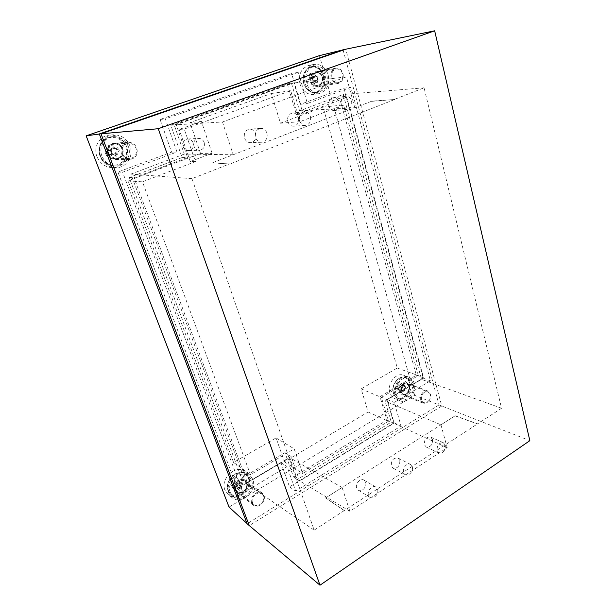 <?xml version="1.0" encoding="UTF-8"?>
<svg xmlns="http://www.w3.org/2000/svg" width="616" height="616" viewBox="0 0 616 616"><rect width="100%" height="100%" fill="white"/><g stroke="black" fill="none" stroke-linecap="round" stroke-linejoin="round"><path stroke-width="0.46" stroke-dasharray="3.08 2.31" d="M399.838 460.375C399.946 466.035 397.69 468.622 393.054 468.129L391.299 465.85C391.168 460.206 393.408 457.603 398.028 458.05L399.838 460.375M412.243 466.759C413.69 470.963 408.701 476.753 405.367 474.697L403.596 472.387C402.132 468.191 407.099 462.408 410.418 464.395L412.243 466.759M432.532 439.424C432.663 444.798 430.569 447.339 426.241 447.031L424.37 444.652C424.224 439.293 426.303 436.744 430.615 437.006L432.532 439.424M445.33 445.229C445.445 450.712 443.32 453.307 438.954 453.014L437.075 450.596C436.944 445.137 439.054 442.527 443.405 442.765L445.33 445.229M365.604 482.313C367.213 486.632 361.707 492.584 358.273 490.197L356.656 488.041C355.032 483.729 360.499 477.793 363.925 480.11L365.604 482.313M377.562 489.327C379.179 493.724 373.596 499.83 370.124 497.412L368.491 495.226C366.859 490.837 372.411 484.746 375.875 487.087L377.562 489.327M255.755 133.795C256.633 138.785 254.885 141.749 250.52 142.673C247.67 142.589 245.684 141.049 244.537 138.046C243.636 133.125 245.322 130.161 249.595 129.144C252.537 129.16 254.585 130.708 255.755 133.795M266.959 133.148C267.845 138.269 266.058 141.303 261.615 142.25C258.72 142.165 256.695 140.587 255.54 137.507C254.631 132.463 256.356 129.414 260.707 128.374C263.702 128.39 265.781 129.984 266.959 133.148M338.939 102.264C339.662 106.838 338.176 109.617 334.465 110.603C331.785 110.634 329.914 109.132 328.867 106.083C328.12 101.563 329.575 98.776 333.225 97.728C335.974 97.644 337.876 99.153 338.939 102.264M351.551 100.893C352.275 105.575 350.758 108.424 346.993 109.432C344.267 109.463 342.38 107.923 341.318 104.797C340.579 100.162 342.057 97.313 345.761 96.242C348.556 96.158 350.481 97.705 351.551 100.893M298.46 117.61C299.253 122.376 297.651 125.241 293.639 126.203C290.868 126.195 288.935 124.671 287.834 121.637C287.017 116.932 288.573 114.06 292.508 113.013C295.357 112.974 297.343 114.499 298.46 117.61M310.41 116.578C311.211 121.468 309.579 124.401 305.498 125.387C302.687 125.371 300.724 123.808 299.607 120.698C298.791 115.877 300.377 112.936 304.381 111.866C307.276 111.827 309.286 113.398 310.41 116.578M299.592 110.841L354.785 107.754L371.918 101.132L394.794 99.476L229.953 164.033L212.697 162.693L233.21 154.762L184.299 154.069L174.174 124.917L291.468 83.237L299.592 110.841L343.197 94.487L421.544 379.371L385.062 401.047L391.26 422.091L297.32 479.487L289.743 457.665L246.138 483.568L130.885 174.097L184.299 154.069M394.74 99.284L424.077 87.803L501.563 408.254L477.446 423.939L455.055 415.854L440.956 424.801L385.062 401.047M440.956 424.801L447.185 447.732L349.88 511.311L342.096 487.51L325.61 497.959L344.252 510.579L477.446 423.939M344.252 510.579L314.152 530.153L191.953 178.663L229.884 163.817M191.953 178.663L130.885 174.097M424.077 87.803L343.197 94.487M501.563 408.254L421.544 379.371M447.185 447.732L391.26 422.091M349.88 511.311L297.32 479.487M342.096 487.51L289.743 457.665M314.152 530.153L246.138 483.568M343.058 49.773L439.023 404.92L529.845 440.663M439.023 404.92L247.131 523.777M354.785 107.754L346.385 76.869L222.484 121.976L174.174 124.917M222.484 121.976L233.21 154.762M346.385 76.869L291.468 83.237M325.61 497.959L455.055 415.854M455.016 415.715L477.408 423.793M325.564 497.805L344.205 510.418M371.918 101.132L212.697 162.693M212.766 162.901L229.953 164.033M371.972 101.317L394.794 99.476M204.173 142.473C203.103 139.801 201.247 138.446 198.606 138.415C194.656 139.278 193.116 141.903 193.971 146.277C195.018 148.872 196.82 150.219 199.376 150.319C203.411 149.534 205.013 146.916 204.173 142.473M193.147 142.951C192.1 140.356 190.275 139.039 187.695 139C183.83 139.847 182.321 142.396 183.175 146.639C184.199 149.164 185.97 150.473 188.465 150.566C192.423 149.804 193.978 147.27 193.147 142.951M389.843 392.661C386.817 383.73 396.242 371.964 403.673 375.236C406.26 376.26 408.015 378.309 408.932 381.389C411.896 390.398 402.31 402.186 394.802 398.606C392.4 397.559 390.744 395.572 389.843 392.661M395.01 394.756C391.976 385.755 401.455 373.874 408.916 377.161C411.519 378.185 413.274 380.257 414.198 383.36C417.163 392.438 407.523 404.342 399.984 400.739C397.566 399.692 395.911 397.697 395.01 394.756M399.853 391.876C399.561 385.855 401.894 382.936 406.845 383.106L409.447 386.178C409.717 392.23 407.361 395.141 402.379 394.895L399.853 391.876M420.666 400.154C420.397 393.932 422.784 390.898 427.827 391.037L430.461 394.202C430.7 400.454 428.289 403.472 423.223 403.257L420.666 400.154M299.992 84.069C298.206 74.305 301.209 68.076 309.009 65.373C315.723 64.796 320.405 68.276 323.061 75.806C324.763 85.84 321.552 92.053 313.421 94.433C307.068 94.725 302.595 91.268 299.992 84.069M304.966 83.299C303.18 73.435 306.214 67.136 314.068 64.418C320.82 63.833 325.533 67.352 328.205 74.967C329.906 85.1 326.657 91.376 318.472 93.778C312.081 94.063 307.577 90.575 304.966 83.299M310.841 81.189C309.956 76.222 311.504 73.081 315.469 71.756C318.803 71.502 321.129 73.258 322.461 77.023C323.323 82.059 321.721 85.201 317.671 86.44C314.43 86.617 312.158 84.869 310.841 81.189M331.1 78.001C330.215 72.827 331.808 69.562 335.882 68.191C339.3 67.937 341.68 69.77 343.027 73.697C343.89 78.94 342.242 82.205 338.084 83.491C334.757 83.668 332.432 81.843 331.1 78.001M96.989 156.703C92.962 147.078 99.769 135.566 109.671 135.081C117.564 134.996 123.146 138.692 126.419 146.177C130.554 156.372 122.615 168.276 111.981 167.644C104.974 167.098 99.977 163.448 96.989 156.703M100.262 156.68C96.212 146.939 103.088 135.289 113.082 134.804C121.044 134.719 126.68 138.454 129.976 146.023C134.142 156.341 126.126 168.384 115.392 167.737C108.324 167.19 103.28 163.502 100.262 156.68M107.792 153.977C106.429 147.917 108.639 144.275 114.422 143.058C118.287 143.097 121.029 144.96 122.646 148.656C123.962 154.916 121.606 158.543 115.577 159.536C111.927 159.336 109.332 157.48 107.792 153.977M121.398 153.738C120.012 147.393 122.307 143.582 128.305 142.304C132.317 142.35 135.158 144.306 136.821 148.171C138.169 154.716 135.713 158.512 129.46 159.552C125.679 159.344 122.992 157.403 121.398 153.738M224.894 490.02C219.897 478.801 236.097 464.002 244.991 471.417L248.487 476.099C253.407 487.433 236.837 502.302 227.935 494.271L224.894 490.02M228.998 493.331C223.97 482.012 240.302 467.043 249.249 474.497L252.76 479.225C257.704 490.644 241.01 505.69 232.047 497.613L228.998 493.331M235.004 489.766C232.501 484.091 240.71 476.599 245.183 480.403L246.885 482.713C249.365 488.411 241.064 495.918 236.583 491.961L235.004 489.766M251.713 502.902C249.164 497.05 257.619 489.196 262.2 493.1L263.933 495.472C266.459 501.355 257.919 509.232 253.33 505.166L251.713 502.902M195.434 161.6L190.275 161.569L212.096 153.253L200.523 153.43L128.066 180.834L233.564 462.423L276.068 437.914L284.43 461.769L368.152 411.981L361.138 388.889L397.297 368.045L323.038 107.092L280.426 123.208L271.402 93.501L190.021 122.584L201.432 121.468L179.164 129.46L184.238 129.052L195.434 161.6L142.473 181.828L250.466 474.659L294.186 448.856L302.656 473.504L388.442 421.244L381.389 397.397L418.356 375.591L343.666 104.974L299.869 121.706L290.714 90.721L184.238 129.052M271.402 93.501L290.714 90.721M200.523 153.43L190.021 122.584M247.047 523.538L249.295 525.594L441.764 406.006L345.761 49.211L342.08 50.104M229.044 507.083L414.63 395.31L441.764 406.006M99.338 134.026L101.001 133.795M414.63 395.31L319.458 55.625M298.337 72.334L165.358 118.865L176.961 152.013L122.638 172.226L243.089 492.962L287.087 466.62L295.657 491.098L401.062 425.987L394.232 402.464L430.461 380.773L350.889 87.295L307.384 103.488L298.337 72.334L291.63 73.543L160.083 119.473L171.587 152.121L117.918 172.026L237.391 488.519L280.973 462.639L289.505 486.856L394.063 422.807L387.241 399.53L423.215 378.162L343.751 88.257L300.631 104.25L291.63 73.543M300.631 104.25L307.384 103.488M343.751 88.257L350.889 87.295M423.215 378.162L430.461 380.773M387.241 399.53L394.232 402.464M394.063 422.807L401.062 425.987M289.505 486.856L295.657 491.098M280.973 462.639L287.087 466.62M237.391 488.519L243.089 492.962M117.918 172.026L122.638 172.226M171.587 152.121L176.961 152.013M160.083 119.473L165.358 118.865M241.557 478.201L284.985 452.621L293.462 476.93L386.925 420.12L379.98 396.666L416.362 375.236L339.67 98.213L296.396 114.507L287.325 83.899L170.825 125.233L182.09 157.55L129.191 177.462L241.557 478.201L247.309 482.49L291.145 456.464L299.661 481.042L393.886 423.292L386.933 399.584L423.577 377.824L346.77 97.39L303.095 113.891L293.986 82.837L176.214 124.717L187.58 157.527L134.042 177.747L247.309 482.49M284.985 452.621L291.145 456.464M293.462 476.93L299.661 481.042M129.191 177.462L134.042 177.747M182.09 157.55L187.58 157.527M170.825 125.233L176.214 124.717M287.325 83.899L293.986 82.837M296.396 114.507L303.095 113.891M339.67 98.213L346.77 97.39M416.362 375.236L423.577 377.824M379.98 396.666L386.933 399.584M386.925 420.12L393.886 423.292M280.426 123.208L299.869 121.706M323.038 107.092L343.666 104.974M397.297 368.045L418.356 375.591M361.138 388.889L381.389 397.397M368.152 411.981L388.442 421.244M284.43 461.769L302.656 473.504M276.068 437.914L294.186 448.856M233.564 462.423L250.466 474.659M128.066 180.834L142.473 181.828M190.275 161.569L179.164 129.46M212.096 153.253L201.432 121.468M402.695 390.798L398.775 389.72L400.277 392.615L405.151 390.244L404.943 389.505L401.27 388.48L401.771 387.195L404.558 385.963L403.857 383.483L405.12 386.032L404.466 386.417L405.189 387.449L404.943 389.505L402.695 390.798L401.563 389.597L401.578 388.126L400.924 388.511L401.64 391.006L402.294 390.621L398.098 389.366L396.142 390.937L401.64 391.006M398.906 378.478C404.05 376.145 407.653 377.654 409.717 382.998C410.803 388.881 408.97 393.57 404.212 397.074C399.106 399.491 395.48 398.028 393.331 392.685C392.2 386.717 394.055 381.982 398.906 378.478M396.088 394.117C393.393 386.109 401.832 375.544 408.47 378.486C410.764 379.394 412.327 381.235 413.143 383.984C415.785 392.053 407.222 402.633 400.523 399.445C398.367 398.513 396.889 396.735 396.088 394.117M421.398 399.892C421.159 394.363 423.284 391.661 427.766 391.791L430.099 394.594C430.322 400.154 428.174 402.841 423.669 402.656L421.398 399.892M401.27 388.48L402.456 391.322M396.142 390.937L395.426 388.457L397.382 386.887L397.89 385.593L397.543 383.06L399.73 381.774L400.077 384.307L401.07 384.715L403.857 383.483M398.775 389.72L398.098 389.366M400.077 384.307L404.011 386.232L399.73 381.774M397.543 383.06L401.817 387.526L397.89 385.593M399.091 389.774L402.748 390.806L402.956 391.545L400.277 392.615M405.151 390.244L402.956 391.545M401.771 387.195L405.174 388.912L405.821 388.527L405.12 386.032M397.382 386.887L401.578 388.126L401.817 387.526L404.466 386.417L401.07 384.715M401.601 386.786L403.803 385.485M395.426 388.457L400.924 388.511M404.558 385.963L405.821 388.527M309.971 82.298L311.195 83.075L312.605 86.494L315.238 85.539L317.625 81.913L317.356 80.958L313.837 82.121L314.422 80.696L317.679 79.61L316.77 76.399L317.494 76.769L316.709 77.054L317.61 78.517L317.356 80.958L314.699 81.913L313.228 80.088L313.213 78.301L312.42 78.586L313.351 81.836L314.137 81.551L307.507 83.268L313.351 81.836M310.202 67.421C316.439 66.074 320.882 68.946 323.508 76.053C324.971 83.537 322.838 88.727 317.101 91.615C310.911 93.101 306.445 90.282 303.696 83.152C302.171 75.537 304.343 70.293 310.202 67.421M306.275 82.829C304.689 74.043 307.399 68.453 314.399 66.043C320.382 65.542 324.563 68.669 326.927 75.422C328.444 84.423 325.571 89.998 318.31 92.146C312.612 92.415 308.601 89.312 306.275 82.829M331.947 77.739C331.162 73.135 332.578 70.224 336.205 69.007C339.239 68.792 341.356 70.424 342.55 73.905C343.32 78.563 341.857 81.466 338.161 82.613C335.204 82.775 333.125 81.15 331.947 77.739M313.837 82.121L315.238 85.539M307.507 83.268L306.575 80.034L309.047 79.071L309.64 77.639L309.04 74.066L311.696 73.127L312.289 76.7L313.505 77.485L316.77 76.399M312.289 76.7L316.139 76.692L315.869 75.722L311.696 73.127M309.04 74.066L313.213 76.669L313.482 77.639L309.64 77.639M311.195 83.075L314.699 81.913L314.976 82.875L312.605 86.494M317.625 81.913L314.976 82.875M314.422 80.696L318.41 80.011L317.494 76.769M309.047 79.071L313.213 78.301L313.482 77.639L316.139 76.692L316.709 77.054L313.505 77.485M313.213 76.669L315.869 75.722M306.575 80.034L312.42 78.586M317.679 79.61L318.41 80.011M109.74 154.177L111.35 154.97L113.067 158.789L116.424 157.573L117.371 154.115L116.971 153.061L114.715 153.761L115.408 152.144L119.319 150.828L118.002 147.301L115.962 148.749L117.202 150.327L116.971 153.061L113.583 154.277L111.596 152.329L111.496 150.343L110.487 150.704L111.827 154.269L112.836 153.908L109.74 154.177L106.345 155.494L111.827 154.269M108.193 138.007C116.208 136.144 122.068 139.101 125.772 146.862C127.989 155.101 125.456 161.007 118.18 164.564C110.256 166.589 104.358 163.71 100.47 155.917C98.16 147.517 100.739 141.549 108.193 138.007M101.94 156.071C98.329 147.393 104.497 137.014 113.421 136.636C120.459 136.598 125.433 139.917 128.351 146.608C132.047 155.748 124.979 166.436 115.477 165.92C109.148 165.458 104.635 162.177 101.94 156.071M122.384 153.423C121.152 147.771 123.2 144.383 128.544 143.258C132.101 143.312 134.619 145.045 136.097 148.471C137.299 154.285 135.12 157.657 129.576 158.597C126.203 158.42 123.801 156.695 122.384 153.423M114.715 153.761L116.424 157.573M106.345 155.494L104.997 151.944L108.401 150.643L109.101 149.01L107.923 145.153L111.304 143.951L112.474 147.809L114.083 148.61L118.002 147.301M112.474 147.809L115.215 148.379L114.822 147.316L111.304 143.951M107.923 145.153L111.419 148.525L111.819 149.588L109.101 149.01M111.35 154.97L113.583 154.277L113.983 155.332L113.067 158.789M117.371 154.115L113.983 155.332M115.408 152.144L118.303 151.944L116.971 148.387M108.401 150.643L111.496 150.343L111.819 149.588L115.215 148.379L115.962 148.749L114.083 148.61M111.419 148.525L114.822 147.316M104.997 151.944L110.487 150.704M119.319 150.828L118.303 151.944M236.844 486.771L235.212 485.824L236.367 486.109L237.776 489.22L242.234 487.156L241.934 486.37L239.062 484.515L239.647 483.067L242.897 481.604L241.919 478.971L242.019 482.574L241.218 483.052L242.165 484.107L241.934 486.37L238.638 487.818L237.684 486.763L237.645 485.162L236.829 485.647L237.83 488.296L238.638 487.818L235.096 485.755L232.494 487.757L237.83 488.296M234.735 474.382C241.133 471.402 245.738 472.726 248.541 478.363C250.15 484.661 248.032 489.928 242.173 494.155C235.843 497.235 231.208 495.972 228.282 490.344C226.611 483.945 228.759 478.624 234.735 474.382M230.33 492.538C225.872 482.474 240.402 469.161 248.356 475.822L251.459 479.995C255.856 490.143 241.041 503.518 233.071 496.365L230.33 492.538M252.545 502.602C250.273 497.397 257.804 490.413 261.869 493.886L263.409 495.995C265.658 501.224 258.065 508.223 253.985 504.62L252.545 502.602M239.062 484.515L240.471 487.618M232.494 487.757L231.493 485.115L234.103 483.121L234.688 481.666L233.941 479.055L236.66 477.469L237.391 480.072L238.654 480.434L241.919 478.971M237.391 480.072L240.633 482.882L236.66 477.469M233.941 479.055L237.915 484.492L234.688 481.666M236.367 486.109L239.224 487.98L239.524 488.765L237.776 489.22M242.234 487.156L239.524 488.765M239.647 483.067L242.211 485.693L243.012 485.223L242.019 482.574M234.103 483.121L237.645 485.162L240.633 482.882L241.218 483.052L238.654 480.434M237.614 483.699L240.332 482.097M231.493 485.115L236.829 485.647M242.897 481.604L243.012 485.223M400.731 391.691L402.98 394.379C407.407 394.594 409.501 392.007 409.263 386.625L406.953 383.891C402.541 383.737 400.469 386.34 400.731 391.691M409.34 386.247C411.496 392.916 401.717 398.791 399.961 391.815C397.774 385.054 407.661 379.256 409.34 386.247M393.501 393.07C390.814 385.1 399.222 374.582 405.844 377.516C408.138 378.424 409.694 380.257 410.51 382.998C413.151 391.029 404.612 401.563 397.928 398.383C395.78 397.451 394.302 395.68 393.501 393.07M311.819 80.904C312.99 84.184 315.015 85.739 317.902 85.578C321.498 84.469 322.915 81.674 322.153 77.2C320.975 73.858 318.903 72.295 315.946 72.519C312.412 73.689 311.034 76.484 311.819 80.904M322.33 77.069C325.117 85.84 313.29 90.175 310.972 81.143C308.139 72.249 320.127 68.053 322.33 77.069M303.78 83.214C302.194 74.482 304.889 68.915 311.865 66.52C317.833 66.02 321.999 69.123 324.363 75.845C325.879 84.792 323.015 90.344 315.785 92.485C310.102 92.754 306.098 89.666 303.78 83.214M108.84 153.677C110.218 156.803 112.528 158.451 115.785 158.628C121.136 157.727 123.223 154.501 122.053 148.941C120.621 145.669 118.187 144.005 114.761 143.959C109.609 145.037 107.638 148.279 108.84 153.677M122.484 148.71C126.48 158.312 111.365 163.848 107.954 153.915C103.888 144.167 119.234 138.785 122.484 148.71M100.293 156.094C96.697 147.455 102.834 137.137 111.712 136.767C118.719 136.721 123.67 140.024 126.58 146.677C130.261 155.771 123.223 166.389 113.767 165.881C107.461 165.419 102.972 162.162 100.293 156.094M235.936 489.581L237.352 491.545C241.333 495.056 248.71 488.373 246.5 483.306L244.999 481.258C241.018 477.87 233.71 484.538 235.936 489.581M246.754 482.79C249.742 489.859 237.645 497.127 235.135 489.689C232.093 482.52 244.352 475.329 246.754 482.79M228.274 490.883C223.824 480.865 238.3 467.629 246.231 474.266L249.318 478.424C253.715 488.534 238.946 501.824 231.008 494.702L228.274 490.883M405.367 474.697L393.054 468.129M438.954 453.014L426.241 447.031M370.124 497.412L358.273 490.197M261.615 142.25L250.52 142.673M346.993 109.432L334.465 110.603M305.498 125.387L293.639 126.203M304.381 111.866L292.508 113.013M345.761 96.242L333.225 97.728M260.707 128.374L249.595 129.144M375.875 487.087L363.925 480.11M443.405 442.765L430.615 437.006M410.418 464.395L398.028 458.05M187.695 139L198.606 138.415M408.916 377.161L403.673 375.236M427.827 391.037L406.845 383.106M314.068 64.418L309.009 65.373M335.882 68.191L315.469 71.756M113.082 134.804L109.671 135.081M128.305 142.304L114.422 143.058M249.249 474.497L244.991 471.417M262.2 493.1L245.183 480.403M253.33 505.166L236.583 491.961M232.047 497.613L227.935 494.271M129.46 159.552L115.577 159.536M115.392 167.737L111.981 167.644M338.084 83.491L317.671 86.44M318.472 93.778L313.421 94.433M423.223 403.257L402.379 394.895M399.984 400.739L394.802 398.606M188.465 150.566L199.376 150.319M423.669 402.656L402.98 394.379C407.461 394.394 409.525 391.776 409.147 386.532L406.953 383.891L427.766 391.791M408.47 378.486L405.844 377.516C398.999 374.543 390.613 384.908 393.308 392.908C394.14 395.572 395.672 397.397 397.928 398.383L400.523 399.445M404.373 386.363L400.754 384.5M338.161 82.613L317.902 85.578C321.691 84.053 323.077 81.266 322.053 77.208C321.952 74.651 319.912 73.088 315.946 72.519L336.205 69.007M314.399 66.043L311.865 66.52C304.774 68.946 302.033 74.513 303.619 83.214C305.936 89.666 309.994 92.754 315.785 92.485L318.31 92.146M129.576 158.597L115.785 158.628C121.09 157.75 123.169 154.524 122.014 148.933C120.574 145.653 118.149 143.998 114.761 143.959L128.544 143.258M113.421 136.636L111.712 136.767C102.787 137.145 96.643 147.455 100.231 156.079C102.918 162.154 107.43 165.419 113.767 165.881L115.477 165.92M253.985 504.62L237.352 491.545C242.442 494.971 248.31 487.68 246.446 483.237L244.999 481.258L261.869 493.886M248.356 475.822L246.231 474.266C238.13 467.552 223.7 480.649 228.19 490.775L231.008 494.702L233.071 496.365"/><path stroke-width="0.92" d="M319.997 585.2L158.25 128.721L434.657 30.8L529.845 440.663L319.997 585.2L247.131 523.777L99.307 133.949L158.25 128.721M99.307 133.949L343.058 49.773L434.657 30.8M342.08 50.104L319.458 55.625L86.155 135.843L229.044 507.083L247.047 523.538M345.761 49.211L101.001 133.795L249.295 525.594M86.155 135.843L99.338 134.026"/></g></svg>
